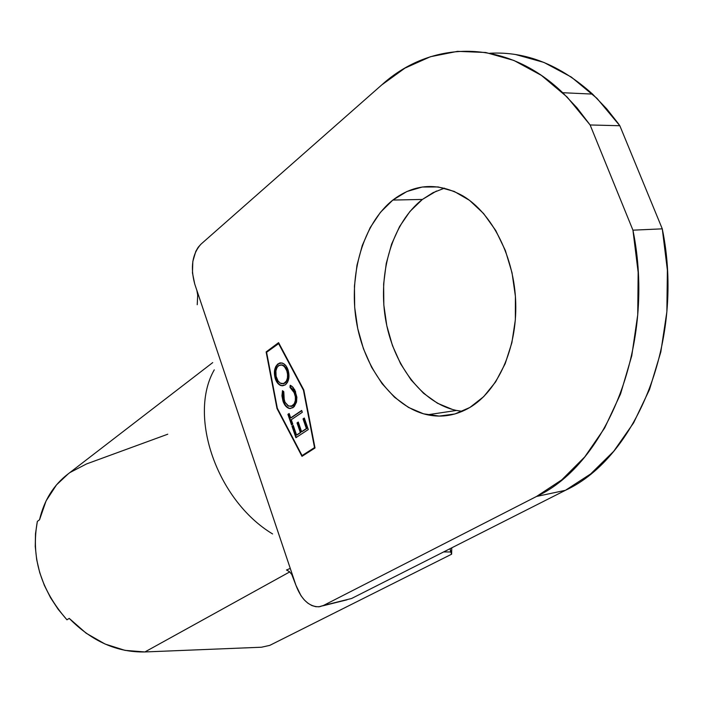 <?xml version="1.0" encoding="UTF-8"?>
<svg xmlns="http://www.w3.org/2000/svg" width="703" height="703" viewBox="0 0 703 703"><rect width="100%" height="100%" fill="white"/><g stroke="black" fill="none" stroke-linecap="round" stroke-linejoin="round"><path stroke-width="1.05" d="M452.565 409.498L437.486 403.25L423.514 393.249L411.106 379.954L400.657 363.882L392.476 345.612L386.808 325.761L383.829 305.014L383.636 284.021L386.246 263.493L391.606 244.108L399.576 226.551L409.946 211.462L422.389 199.441L392.845 200.065C414.673 183.483 438.092 182.139 463.119 196.014C492.548 213.712 514.473 257.316 515.738 303.072C517.039 348.846 497.75 390.947 469.868 407.476L483.664 396.677L495.624 381.905L505.185 363.688L511.872 342.73L515.343 319.909L515.396 296.227L512.021 272.738L505.352 250.488L495.72 230.47L483.585 213.527L469.516 200.346L454.156 191.401L438.171 186.945L422.222 187.024L406.923 191.497L392.845 200.065L380.464 212.297L370.173 227.64L362.273 245.488L356.983 265.198L354.444 286.068L354.69 307.404L357.722 328.512L363.425 348.697L371.632 367.3L382.098 383.671L394.506 397.221L408.478 407.424L423.54 413.821L439.182 416.079L454.832 413.988L469.868 407.476C456.212 415.42 442.082 417.863 427.477 414.796C392.696 407.23 363.759 367.52 356.272 320.709C348.75 273.906 363.205 223.607 392.845 200.065L422.389 199.441C392.608 222.587 377.959 272.061 385.376 318.09C392.757 364.128 421.686 403.109 456.511 410.447L462.302 411.352M314.522 447.591L302.062 455.57L277.334 408.267L266.595 352.291L278.511 343.424L303.441 390.209L314.918 447.53L302.062 455.57L314.926 447.565L302.062 455.57L277.334 408.267L266.595 352.291L278.977 343.38L303.441 390.209L314.522 447.591M290.972 406.466L292.975 405.728L288.705 406.185L285.093 402.353L284.276 400.429L283.784 391.729L282.509 390.666L283.388 402.204L284.829 404.998L287.386 407.599L290.277 408.584L294.162 406.712L296.517 402.107L296.868 397.204L294.759 389.849L291.886 386.237L290.181 385.27L289.996 387.371L293.696 391.193L295.374 396.808L295.322 400.525L294.32 403.724L291.235 406.396L287.87 405.719L284.952 402.081L283.379 396.044L283.784 391.729L282.509 390.666L281.938 395.851L283.001 401.176L283.485 401.114L282.685 391.835M308.283 429.551L304.302 418.03L303.028 418.883L306.367 428.558L301.596 431.704L298.274 422.055L297.017 422.898L300.33 432.538L296.552 435.034L293.248 425.42L292 426.264L295.919 437.688L308.283 429.551L304.302 418.03L303.028 418.883L306.367 428.558L301.596 431.704L298.274 422.055L297.017 422.898L300.33 432.538L296.552 435.034L293.248 425.42L292 426.264L295.919 437.688L308.283 429.551M291.288 419.717L302.308 412.283L301.684 410.455L290.664 417.907L289.153 413.513L287.914 414.357L291.552 424.964L292.8 424.129L291.288 419.717L302.308 412.283L301.684 410.455L290.664 417.907L289.153 413.513L287.914 414.357L291.552 424.964L292.8 424.129L291.288 419.717M285.33 384.849L287.501 382.344L288.757 378.557L288.327 370.806L286.13 366.026L283.555 363.627L280.708 362.836L279.319 363.126L275.84 366.386L274.592 370.182L275.058 377.942L277.246 382.66L279.785 385.059L282.632 385.806L285.33 384.849C288.986 381.474 289.882 376.448 288.002 369.752C286.622 365.947 284.601 363.688 281.938 362.959L278.019 363.846C274.355 367.265 273.476 372.309 275.383 378.996C276.762 382.775 278.783 385.007 281.446 385.701L285.33 384.849M69.228 618.376L86.144 633.21L105.072 644.036L125.002 650.363L144.897 651.953L261.481 647.226L144.897 651.953L289.706 571.917L144.897 651.953C117.032 652.507 91.812 641.312 69.228 618.376L66.943 619.809L69.228 618.376M167.762 434.208L86.504 463.945L70.23 472.398M68.305 473.787L56.504 484.877L46.073 500.905L39.544 519.763L37.356 521.389C30.818 556.952 40.677 589.755 66.943 619.809L58.138 609.264L50.572 597.743L44.403 585.467L39.746 572.681L36.679 559.623L35.255 546.556L35.493 533.735L37.356 521.389L39.544 519.763C44.148 500.141 53.727 484.824 68.279 473.804L212.719 362.599M443.646 551.925L450.755 551.969L450.034 548.692L451.634 554.192L269.776 645.372L261.481 647.226L269.776 645.372L451.634 554.192L451.757 547.822L451.634 554.192L450.755 551.969L443.646 551.925M272.579 533.937C216.84 500.448 187.824 415.798 214.266 369.848C187.824 415.798 216.84 500.448 272.579 533.937M286.683 569.966L290.207 568.384M286.446 569.948L289.443 571.662L291.771 574.474L293.599 578.323L196.858 290.357L197.728 294.46L197.235 304.715M291.771 574.474L295.91 585.221L194.74 284.056L192.464 272.878L192.833 261.419L195.803 251.349L198.149 247.324L200.961 244.178L381.667 84.984L200.961 244.178C192.279 253.915 190.205 267.202 194.74 284.056L196.858 290.357L197.824 295.778M562.725 92.717L592.567 94.097L606.751 108.895L618.042 123.21L619.835 125.732L590.125 124.967L632.937 230.171L662.279 228.844L619.835 125.732L590.125 124.967L576.97 107.805L562.725 92.717C505.229 37.505 431.018 40.124 381.667 84.984L404.902 68.147L430.394 56.732L457.556 51.345L485.676 52.488L513.928 60.467L541.398 75.379L567.128 97.04L590.125 124.967L632.937 230.171L638.157 272.377L637.735 314.777L631.76 355.797L620.547 393.961L604.65 427.995L584.791 456.871L561.794 479.841L536.53 496.459L323.442 605.485L319.76 606.698L315.849 606.715L311.877 605.555L307.976 603.262L304.302 599.94L300.989 595.705L295.91 585.221C301.297 599.422 308.942 606.619 318.837 606.812L323.442 605.485L536.53 496.459L565.423 490.316L351.614 598.481L323.442 605.485L351.614 598.481L565.423 490.316L590.696 473.91L613.719 451.282L633.605 422.881L649.537 389.453L660.811 352.001L666.866 311.772L667.384 270.207L662.279 228.844L619.835 125.732L596.952 98.341L571.328 77.075L543.92 62.418L515.703 54.553M303.81 389.954L278.59 342.651L266.129 351.931L276.991 408.513L301.982 456.335L315.014 447.996L303.81 389.954L315.014 447.996L301.982 456.335L276.991 408.513L277.43 408.452L276.991 408.513L266.129 351.931L266.683 352.229L266.129 351.931L278.59 342.651L303.81 389.954M346.992 599.817L322.598 605.881M444.516 188.158L433.066 192.648L422.389 199.441L436.519 191.014M632.937 230.171C656.233 343.565 607.647 463.47 536.53 496.459L565.423 490.316C636.575 457.618 685.223 339.936 662.279 228.844L632.937 230.171M592.567 94.097C560.168 64.878 525.949 51.266 489.921 53.243M302.105 455.562L302.369 456.08L302.105 455.562M278.704 342.871L266.613 351.878L278.704 342.871M296.332 437.415L292.483 426.194L292 426.264L293.318 425.631L292.483 426.194L296.332 437.415M297.035 434.964L300.814 432.468L300.33 432.538L300.814 432.468L297.501 422.837L297.017 422.898L298.344 422.266L297.501 422.837L300.814 432.468L297.035 434.964M302.079 431.633L306.851 428.487L306.367 428.558L306.851 428.487L303.511 418.812L303.028 418.883L304.373 418.232L303.511 418.812L306.851 428.487L302.079 431.633M291.965 424.691L288.397 414.287L287.914 414.357L289.223 413.724L288.397 414.287L291.965 424.691M291.147 417.837L301.754 410.666L291.147 417.837M294.531 393.153C296.227 398.768 295.55 402.977 292.492 405.798L292.975 405.728C296.033 402.916 296.719 398.706 295.014 393.091L289.996 387.371L294.531 393.153M289.539 408.513L290.023 408.443C287.123 407.714 284.943 405.271 283.485 401.114L283.001 401.176C284.46 405.341 286.639 407.784 289.539 408.513L293.037 407.67L296.517 402.107L295.524 391.553L293.019 387.291L290.181 385.27L289.996 387.371L290.488 387.309L290.647 385.472L290.488 387.309L293.116 389.462L294.627 392.081M282.492 393.1L282.421 395.807M282.544 397.151L283.485 401.114L285.33 404.963M286.183 406.053L287.87 407.538M295.014 393.091L295.954 398.206M295.814 400.376L295.19 402.819M293.968 404.858L293.485 405.332M292.36 406.088L291.27 406.431M280.866 385.297L281.929 385.639C279.267 384.954 277.254 382.722 275.866 378.935L275.383 378.996L275.866 378.935C273.959 372.256 274.838 367.203 278.502 363.794L280.682 362.836L278.502 363.794L276.323 366.325L275.075 370.13L274.908 374.558L275.866 378.935L278.203 383.214M279.117 384.154L280.277 384.998M283.669 365.49L285.743 367.59L287.263 370.666L284.407 366.052L280.787 364.839L283.186 365.217M287.536 371.518L287.791 378.513M286.156 382.107L285.682 382.599M283.081 383.759L285.19 382.994L281.648 383.733L280.339 383.205L277.993 380.903L276.578 378.029C275.022 372.59 275.708 368.46 278.634 365.639L281.798 364.945L283.098 365.49L285.392 367.836L286.78 370.718C288.335 376.158 287.641 380.27 284.697 383.047L284.1 383.566M286.78 370.718L287.263 370.666L286.78 370.718L287.562 374.277L287.439 377.88L286.464 381L283.634 383.618L280.163 383.1L278.098 381.052L276.094 376.281L275.901 370.85L277.087 367.353L279.153 365.305L282.026 365.006L284.425 366.597L286.78 370.718M285.19 382.994C288.125 380.209 288.819 376.096 287.263 370.666M427.477 414.796L456.511 410.447M281.446 385.701L281.929 385.639M281.798 364.945L282.29 364.892"/></g></svg>
